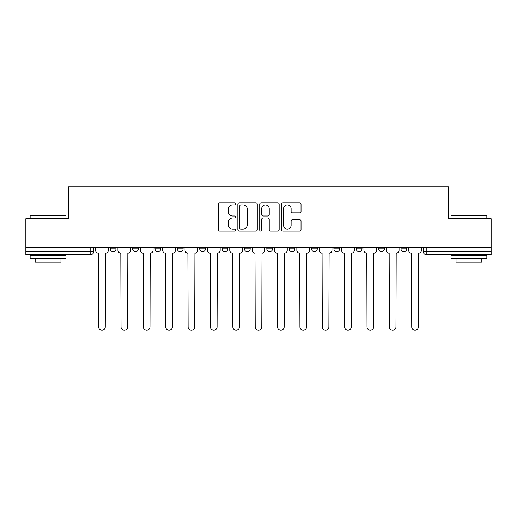 <?xml version="1.0" encoding="UTF-8"?>
<svg xmlns="http://www.w3.org/2000/svg" width="517" height="517" viewBox="0 0 517 517"><rect width="100%" height="100%" fill="white"/><g stroke="black" fill="none" stroke-linecap="round" stroke-linejoin="round"><path stroke-width="0.78" d="M235.565 203.918A0.982 0.982 0 0 0 234.582 202.929L219.628 202.929A1.409 1.409 0 0 0 218.226 204.338L218.226 229.664A1.409 1.409 0 0 0 219.628 231.073L234.582 231.073A0.982 0.982 0 0 0 235.565 230.084A0.982 0.982 0 0 0 234.582 229.102L232.644 229.102A4.504 4.504 0 0 1 228.146 224.598L228.146 222.491A4.504 4.504 0 0 1 232.644 217.987L234.582 217.987A0.982 0.982 0 0 0 235.565 217.004A0.982 0.982 0 0 0 234.582 216.016L232.644 216.016A4.504 4.504 0 0 1 228.146 211.511L228.146 209.404A4.504 4.504 0 0 1 232.644 204.9L234.582 204.9A0.982 0.982 0 0 0 235.565 203.918M356.265 247.249L356.265 248.826L361.997 248.826A2.869 2.869 0 0 1 359.128 251.689A2.869 2.869 0 0 1 356.265 248.826L356.265 247.249M289.177 247.249L289.177 248.826L294.91 248.826A2.869 2.869 0 0 1 292.04 251.689A2.869 2.869 0 0 1 289.177 248.826L289.177 247.249M244.451 247.249L244.451 248.826L250.183 248.826A2.869 2.869 0 0 1 247.32 251.689A2.869 2.869 0 0 1 244.451 248.826L244.451 247.249M222.09 247.249L222.09 248.826L227.823 248.826A2.869 2.869 0 0 1 224.96 251.689A2.869 2.869 0 0 1 222.09 248.826L222.09 247.249M177.363 247.249L177.363 248.826L183.102 248.826A2.869 2.869 0 0 1 180.233 251.689A2.869 2.869 0 0 1 177.363 248.826L177.363 247.249M299.621 212.849A1.409 1.409 0 0 0 301.03 211.447L301.03 204.338A1.409 1.409 0 0 0 299.621 202.929L283.019 202.929A1.409 1.409 0 0 0 281.61 204.338L281.61 229.664A1.409 1.409 0 0 0 283.019 231.073L299.621 231.073A1.409 1.409 0 0 0 301.03 229.664L301.03 221.082A1.409 1.409 0 0 0 299.621 219.673L292.512 219.673A1.409 1.409 0 0 0 291.11 221.082L291.11 225.341A3.761 3.761 0 0 1 287.342 229.102A3.761 3.761 0 0 1 283.581 225.341L283.581 208.668A3.761 3.761 0 0 1 287.342 204.9A3.761 3.761 0 0 1 291.11 208.668L291.11 211.447A1.409 1.409 0 0 0 292.512 212.849L299.621 212.849M25.85 247.249L25.85 218.723L68.567 218.723L68.567 186.753L448.433 186.753L448.433 218.723L491.15 218.723L491.15 247.249L25.85 247.249L25.85 251.689L93.655 251.689L93.655 247.249L93.655 251.689A2.869 2.869 0 0 1 90.785 254.558L25.85 254.558L25.85 251.689M257.266 204.338A1.409 1.409 0 0 0 255.863 202.929L239.261 202.929A1.409 1.409 0 0 0 237.852 204.338L237.852 229.664A1.409 1.409 0 0 0 239.261 231.073L255.863 231.073A1.409 1.409 0 0 0 257.266 229.664L257.266 204.338M261.137 202.929L277.739 202.929A1.409 1.409 0 0 1 279.148 204.338L279.148 229.664A1.409 1.409 0 0 1 277.739 231.073L270.637 231.073A1.409 1.409 0 0 1 269.228 229.664L269.228 219.395A1.409 1.409 0 0 0 267.819 217.987L263.108 217.987A1.409 1.409 0 0 0 261.699 219.395L261.699 230.084A0.982 0.982 0 0 1 260.717 231.073A0.982 0.982 0 0 1 259.734 230.084L259.734 204.338A1.409 1.409 0 0 1 261.137 202.929M423.345 247.249L423.345 251.689L491.15 251.689L491.15 254.558L426.215 254.558A2.869 2.869 0 0 1 423.345 251.689M491.15 247.249L491.15 251.689M406.717 247.249L406.717 248.826A2.869 2.869 0 0 1 403.855 251.689A2.869 2.869 0 0 1 400.985 248.826A2.869 2.869 0 0 0 403.855 251.689M400.985 247.249L400.985 248.826L406.717 248.826M384.357 247.249L384.357 248.826A2.869 2.869 0 0 1 381.488 251.689A2.869 2.869 0 0 1 378.625 248.826A2.869 2.869 0 0 0 381.488 251.689M378.625 247.249L378.625 248.826L384.357 248.826M361.997 247.249L361.997 248.826A2.869 2.869 0 0 1 359.128 251.689M339.637 247.249L339.637 248.826A2.869 2.869 0 0 1 336.767 251.689A2.869 2.869 0 0 1 333.898 248.826L339.637 248.826M333.898 247.249L333.898 248.826M317.27 247.249L317.27 248.826A2.869 2.869 0 0 1 314.407 251.689A2.869 2.869 0 0 1 311.538 248.826L317.27 248.826L317.27 247.249M311.538 247.249L311.538 248.826M294.91 247.249L294.91 248.826M272.549 247.249L272.549 248.826A2.869 2.869 0 0 1 269.68 251.689A2.869 2.869 0 0 1 266.817 248.826L272.549 248.826L272.549 247.249M266.817 247.249L266.817 248.826M250.183 247.249L250.183 248.826L250.183 247.249M227.823 248.826L227.823 247.249L227.823 248.826A2.869 2.869 0 0 1 224.96 251.689M205.462 247.249L205.462 248.826A2.869 2.869 0 0 1 202.593 251.689A2.869 2.869 0 0 1 199.73 248.826A2.869 2.869 0 0 0 202.593 251.689A2.869 2.869 0 0 0 205.462 248.826L205.462 247.249M199.73 247.249L199.73 248.826L205.462 248.826M183.102 247.249L183.102 248.826M160.735 247.249L160.735 248.826A2.869 2.869 0 0 1 157.872 251.689A2.869 2.869 0 0 1 155.003 248.826A2.869 2.869 0 0 0 157.872 251.689A2.869 2.869 0 0 0 160.735 248.826L155.003 248.826L155.003 247.249M132.643 247.249L132.643 248.826L138.375 248.826L138.375 247.249L138.375 248.826A2.869 2.869 0 0 1 135.512 251.689A2.869 2.869 0 0 1 132.643 248.826A2.869 2.869 0 0 0 135.512 251.689M110.283 247.249L110.283 248.826L116.015 248.826L116.015 247.249L116.015 248.826A2.869 2.869 0 0 1 113.145 251.689A2.869 2.869 0 0 1 110.283 248.826A2.869 2.869 0 0 0 113.145 251.689M90.785 247.249L90.785 254.558A2.869 2.869 0 0 0 93.655 251.689M240.806 204.9A0.982 0.982 0 0 0 239.823 205.889L239.823 228.12A0.982 0.982 0 0 0 240.806 229.102L242.848 229.102A4.504 4.504 0 0 0 247.352 224.598L247.352 209.404A4.504 4.504 0 0 0 242.848 204.9L240.806 204.9M269.228 208.732A3.761 3.761 0 0 0 265.467 204.971A3.761 3.761 0 0 0 261.699 208.732L261.699 214.607A1.409 1.409 0 0 0 263.108 216.016L267.819 216.016A1.409 1.409 0 0 0 269.228 214.607L269.228 208.732M95.587 247.249L95.587 250.26A2.869 2.869 0 0 0 98.456 253.123L98.669 326.944A3.296 3.296 0 0 0 101.965 330.247A3.296 3.296 0 0 0 105.261 326.944L105.481 253.123A2.869 2.869 0 0 0 108.344 250.26L108.344 247.249M117.947 247.249L117.947 250.26A2.869 2.869 0 0 0 120.816 253.123L121.03 326.944A3.296 3.296 0 0 0 124.326 330.247A3.296 3.296 0 0 0 127.628 326.944L127.841 253.123A2.869 2.869 0 0 0 130.711 250.26L130.711 247.249M140.314 247.249L140.314 250.26A2.869 2.869 0 0 0 143.177 253.123L143.396 326.944A3.296 3.296 0 0 0 146.692 330.247A3.296 3.296 0 0 0 149.988 326.944L150.201 253.123A2.869 2.869 0 0 0 153.071 250.26L153.071 247.249M30.148 215.57L30.581 215.137L65.556 215.137L65.989 215.57L30.148 215.57L30.148 218.723M65.989 258.855L30.148 258.855L30.148 255.275L65.989 255.275L65.989 258.855M60.967 258.855L60.967 262.158L35.169 262.158L35.169 258.855M451.011 215.57L451.444 215.137L486.419 215.137L486.852 215.57L451.011 215.57L451.011 218.723M486.852 258.855L451.011 258.855L451.011 255.275L486.852 255.275L486.852 258.855M481.831 258.855L481.831 262.158L456.033 262.158L456.033 258.855M162.674 247.249L162.674 250.26A2.869 2.869 0 0 0 165.543 253.123L165.757 326.944A3.296 3.296 0 0 0 169.053 330.247A3.296 3.296 0 0 0 172.348 326.944L172.562 253.123A2.869 2.869 0 0 0 175.431 250.26L175.431 247.249M185.034 247.249L185.034 250.26A2.869 2.869 0 0 0 187.904 253.123L188.117 326.944A3.296 3.296 0 0 0 191.413 330.247A3.296 3.296 0 0 0 194.709 326.944L194.928 253.123A2.869 2.869 0 0 0 197.791 250.26L197.791 247.249M207.395 247.249L207.395 250.26A2.869 2.869 0 0 0 210.264 253.123L210.477 326.944A3.296 3.296 0 0 0 213.773 330.247A3.296 3.296 0 0 0 217.075 326.944L217.289 253.123A2.869 2.869 0 0 0 220.158 250.26L220.158 247.249M229.761 247.249L229.761 250.26A2.869 2.869 0 0 0 232.624 253.123L232.844 326.944A3.296 3.296 0 0 0 236.14 330.247A3.296 3.296 0 0 0 239.436 326.944L239.649 253.123A2.869 2.869 0 0 0 242.518 250.26L242.518 247.249M252.122 247.249L252.122 250.26A2.869 2.869 0 0 0 254.991 253.123L255.204 326.944A3.296 3.296 0 0 0 258.5 330.247A3.296 3.296 0 0 0 261.796 326.944L262.009 253.123A2.869 2.869 0 0 0 264.878 250.26L264.878 247.249M274.482 247.249L274.482 250.26A2.869 2.869 0 0 0 277.351 253.123L277.564 326.944A3.296 3.296 0 0 0 280.86 330.247A3.296 3.296 0 0 0 284.156 326.944L284.376 253.123A2.869 2.869 0 0 0 287.239 250.26L287.239 247.249M296.842 247.249L296.842 250.26A2.869 2.869 0 0 0 299.711 253.123L299.925 326.944A3.296 3.296 0 0 0 303.227 330.247A3.296 3.296 0 0 0 306.523 326.944L306.736 253.123A2.869 2.869 0 0 0 309.605 250.26L309.605 247.249M319.209 247.249L319.209 250.26A2.869 2.869 0 0 0 322.072 253.123L322.291 326.944A3.296 3.296 0 0 0 325.587 330.247A3.296 3.296 0 0 0 328.883 326.944L329.096 253.123A2.869 2.869 0 0 0 331.966 250.26L331.966 247.249M341.569 247.249L341.569 250.26A2.869 2.869 0 0 0 344.438 253.123L344.652 326.944A3.296 3.296 0 0 0 347.947 330.247A3.296 3.296 0 0 0 351.243 326.944L351.457 253.123A2.869 2.869 0 0 0 354.326 250.26L354.326 247.249M363.929 247.249L363.929 250.26A2.869 2.869 0 0 0 366.799 253.123L367.012 326.944A3.296 3.296 0 0 0 370.308 330.247A3.296 3.296 0 0 0 373.604 326.944L373.823 253.123A2.869 2.869 0 0 0 376.686 250.26L376.686 247.249M386.289 247.249L386.289 250.26A2.869 2.869 0 0 0 389.159 253.123L389.372 326.944A3.296 3.296 0 0 0 392.674 330.247A3.296 3.296 0 0 0 395.97 326.944L396.184 253.123A2.869 2.869 0 0 0 399.053 250.26L399.053 247.249M408.656 247.249L408.656 250.26A2.869 2.869 0 0 0 411.519 253.123L411.739 326.944A3.296 3.296 0 0 0 415.035 330.247A3.296 3.296 0 0 0 418.331 326.944L418.544 253.123A2.869 2.869 0 0 0 421.413 250.26L421.413 247.249M426.215 247.249L426.215 254.558M65.989 218.723L65.989 215.57M57.814 255.275L57.814 254.558M38.323 255.275L38.323 254.558M486.852 218.723L486.852 215.57M478.677 255.275L478.677 254.558M459.186 255.275L459.186 254.558"/></g></svg>
